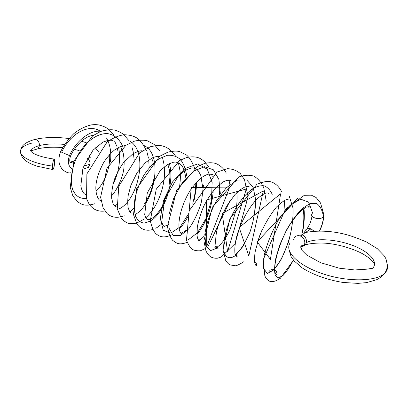 <?xml version="1.0" encoding="UTF-8"?>
<svg xmlns="http://www.w3.org/2000/svg" width="408" height="408" viewBox="0 0 408 408"><rect width="100%" height="100%" fill="white"/><g stroke="black" fill="none" stroke-linecap="round" stroke-linejoin="round"><path stroke-width="0.61" d="M39.602 145.544C39.122 141.183 37.363 139.199 34.323 139.587C37.363 139.199 39.122 141.183 39.602 145.544C46.742 143.83 55.08 143.468 64.622 144.452C55.08 143.468 46.742 143.83 39.602 145.544L37.847 148.844L36.99 149.073L37.847 148.844L39.602 145.544C34.818 146.798 31.967 148.512 31.049 150.679C31.967 148.512 34.818 146.798 39.602 145.544M20.665 149.966C17.916 156.05 32.217 163.644 52.464 166.056C52.836 161.833 53.422 159.513 54.223 159.11C54.585 159.385 54.718 160.563 54.621 162.634C54.249 166.831 53.662 169.141 52.862 169.555C52.499 169.284 52.372 168.116 52.464 166.056C32.217 163.644 17.916 156.05 20.665 149.966C21.93 146.967 25.888 144.621 32.528 142.928M293.663 239.491L294.311 237.818C295.724 235.804 297.718 235.192 300.298 235.977L310.967 228.822L314.109 231.198L310.967 228.822L300.298 235.977C303.608 237.553 305.087 240.088 304.74 243.581C305.087 240.088 303.608 237.553 300.298 235.977C297.743 235.192 295.759 235.793 294.341 237.772M290.027 243.081C284.243 251.68 298.559 266.001 323.855 274.14C349.08 282.382 377.895 281.438 385.274 272.666C387.32 270.331 388.018 267.709 387.365 264.797C388.018 267.709 387.32 270.331 385.274 272.666C377.895 281.438 349.08 282.382 323.855 274.14C298.559 266.001 284.243 251.68 290.027 243.081M304.072 245.835L305.577 244.53L306.413 242.587L306.449 240.297L305.674 238.022L304.205 236.105L302.093 234.773C305.332 236.385 306.77 238.991 306.413 242.587C315.552 237.935 335.57 239.119 351.931 245.142C368.332 251.104 378.522 261.309 373.034 267.832C378.522 261.309 368.332 251.104 351.931 245.142C335.57 239.119 315.552 237.935 306.413 242.587L305.306 244.871C304.144 246.106 302.685 246.534 300.925 246.157M90.03 164.195L83.62 166.189L90.03 164.195C90.081 161.66 89.168 159.691 87.302 158.299C89.168 159.691 90.081 161.66 90.03 164.195L88.306 167.423L87.19 167.785L89.112 167.147M293.377 260.024C289.762 267.077 286.192 272.35 282.668 275.849L278.174 277.843L275.216 275.216C274.191 271.167 274.457 265.175 276.012 257.244L280.133 244.03L286.375 230.265C291.383 221.442 296.652 214.22 302.175 208.61L309.881 203.587L316.322 203.327C319.785 205.448 322.152 209.743 323.422 216.214L323.947 215.072L323.646 212.849L323.819 215.47L323.422 216.214C323.309 220.978 321.938 225.904 319.306 230.999C321.938 225.904 323.309 220.978 323.422 216.214C323.121 219.994 309.784 218.963 311.977 214.062M100.97 131.325C90.148 129.693 76.092 140.893 69.452 155.576L61.659 152.204C70.63 132.906 89.602 123.257 100.597 131.463M106.493 137.94C110.196 144.595 111.511 152.612 110.435 161.996M86.419 198.273C80.279 199.124 75.709 196.268 72.706 189.7C69.559 180.305 71.864 165.546 79.127 152.954C86.771 140.673 98.002 133.074 107.615 133.615C114.612 134.701 120.064 139.669 123.124 147.339M130.504 141.54C148.782 153.296 137.776 200.568 119.049 208.901M144.361 145.717C163.98 155.071 153.949 204.653 135.038 214.603M169.3 163.572C175.042 181.774 164.536 211.726 151.541 220.315M150.317 221.116L144.35 223.12C140.663 222.748 137.766 220.539 135.665 216.5C134.201 211.477 133.992 205.285 135.033 197.926C136.848 190.215 139.801 182.651 143.891 175.231C148.502 168.331 153.561 162.843 159.084 158.773L167.168 155.346C172.319 154.877 176.761 156.269 180.479 159.518C183.626 163.72 185.696 169.136 186.686 175.772M203.408 185.614L201.537 201.47C198.426 212.277 194.131 221.432 188.659 228.934L180.377 235.656L173.206 235.457L168.943 228.036L168.963 214.669L173.716 198.217L182.468 182.493L193.463 171.181L204.454 166.714L213.399 169.789L218.892 179.464L220.325 193.678M217.877 247.819L210.666 250.563L205.826 245.897L204.806 234.432C206.366 223.951 210.089 213.001 215.97 201.583L226.323 187.751L237.267 180.066L246.718 179.979L253.133 187.175L255.724 199.986C255.495 210.559 253.546 221.335 249.88 232.31L243.061 246.304L235.421 255.459M234.508 256.147C229.826 259.08 226.068 257.907 224.288 252.598C222.401 244.642 225.226 229.582 232.188 214.802C237.941 203.572 244.428 195.101 251.654 189.383C256.239 186.553 260.416 185.365 264.195 185.819C267.607 187.226 270.28 190.067 272.218 194.341M289.328 196.416L293.036 208.121C293.367 218.836 291.781 230.336 288.288 242.622L281.566 258.749L273.936 269.856L267.306 273.482L263.568 268.428L264.19 255.418C267.077 243.489 271.998 231.372 278.955 219.065L290.159 205.183L300.742 199.175L308.616 202.133L312.543 212.828L312.095 213.67C308.983 218.413 322.901 220.402 323.422 216.214M118.091 151.975L117.32 148.104M116.775 146.197L114.602 141.086M70.12 162.272L70.558 162.848C69.513 161.675 69.493 159.406 70.508 156.029L69.452 155.576C67.519 161.481 68.197 165.765 71.492 168.422C68.197 165.765 67.519 161.481 69.452 155.576L60.557 151.73C64.204 144.774 68.651 138.725 73.904 133.589C79.453 129.178 85.297 126.271 91.443 124.868C94.681 124.532 97.339 124.598 99.414 125.078C105.162 126.745 108.671 128.061 114.082 135.635M304.74 243.581L304.19 245.07L300.772 247.37L304.159 245.121L304.74 243.581M304.439 232.29L305.444 230.148C306.877 228.567 308.718 228.123 310.967 228.822C308.438 228.067 306.474 228.679 305.082 230.653M70.064 162.139L73.129 163.083L70.064 162.139M52.464 166.056L52.974 162.027L53.82 159.37L54.213 159.105L54.621 162.634L53.708 168.234L52.882 169.565L52.591 169.06L52.464 166.056M108.105 141.173L107.788 140.449M100.297 131.264C89.265 123.394 70.548 133.1 61.659 152.204M93.57 135.196C90.398 135.68 87.516 136.813 84.925 138.598C81.187 140.75 73.741 148.558 70.508 156.029L69.452 155.576M195.758 183.059C195.774 189.659 194.769 196.37 192.739 203.194M189.062 212.996L180.311 226.741L170.768 233.141L163.226 230.234L160.308 218.3L163.542 200.425L172.559 181.922L185.048 168.479L197.661 163.955L207.325 169.218L212.114 182.458L211.492 200.195L206.117 218.295L197.6 232.667L188.266 239.833M186.471 240.184L191.281 187.435L229.347 187.94L206.774 246.422L206.269 200.053L246.274 189.031L227.572 251.67L222.212 213.491L263.333 190.919L248.798 255.974L239.17 227.521L280.592 193.8L270.412 259.401L257.168 241.893L298.141 197.855M303.052 207.84C304.45 215.822 303.935 225.262 301.502 236.161M34.384 139.561C26.127 141.994 21.614 145.319 20.849 149.537M54.137 159.089C43.554 157.544 36.2 155.336 32.084 152.47C30.1 150.532 29.646 149.726 30.712 150.057L31.63 150.644L37.791 148.869C44.533 147.247 52.841 146.814 62.725 147.579M289.022 249.767L291.103 256.647L294.148 260.947L302.287 267.949C312.722 274.604 327.374 279.934 342.975 282.448L357.816 283.376L366.522 282.632L376.564 279.74C380.18 277.96 382.934 275.757 384.836 273.125C386.504 270.448 387.35 267.73 387.37 264.97L385.978 258.871L384.387 256.01L377.288 248.645L366.399 241.939C356.74 237.818 348.942 235.1 343.006 233.789C329.786 230.755 317.271 230.331 305.459 232.514M372.616 268.291L366.629 269.188L354.741 269.953L339.186 268.178L320.632 262.701L306.663 255.01L302.236 250.629C300.91 247.809 300.523 246.233 301.068 245.907L304.19 245.07L306.015 243.785M98.833 152.235L95.319 147.727M86.828 142.984L81.513 141.188M70.752 138.842C60.216 137.124 46.14 136.792 35.108 139.383M323.819 215.47C323.493 220.988 322.075 226.165 319.551 230.999M323.947 215.072L320.56 203.041L316.154 197.559L311.375 195.182L304.332 195.304L285.432 209.222L263.185 259.769L264.863 276.038C266.654 279.393 268.561 281.199 270.586 281.459C272.121 281.806 274.156 281.474 276.69 280.464L280.306 278.327L293.505 260.187M302.558 232.331C304.271 223.507 304.735 215.546 303.95 208.447M285.014 210.645L284.356 200.609M281.938 192.183C278.924 186.303 274.972 182.774 270.081 181.591C267.495 180.953 263.14 181.825 257.009 184.202L229.923 218.683L222.967 249.635L225.741 260.564C227.078 262.594 228.46 264.022 229.893 264.848L235.197 265.792C236.762 265.725 239.69 264.338 243.964 261.625M257.28 242.592L262.171 229.617M266.235 201.159L263.762 187.772C261.288 182.422 258.019 178.566 253.944 176.2C249.37 174.695 244.249 174.991 238.588 177.092L212.349 207.218L203.898 240.847L205.938 250.9C207.264 253.536 208.814 255.51 210.579 256.816C212.91 257.989 215.251 258.437 217.607 258.162L221.233 257.025L234.666 244.03M235.268 243.076L248.084 196.717L244.499 179.637L240.266 173.517C236.518 170.376 232.188 168.769 227.276 168.698L217.025 172.079L189.144 210.829L186.538 240.424C188.889 245.626 190.801 248.574 192.275 249.268C194.177 250.502 196.901 251.002 200.445 250.757L207.57 247.503L229.944 200.904M229.862 184.518L228.985 180.147M226.312 173.099C223.778 168.509 220.228 165.291 215.669 163.44C212.655 162.573 209.054 162.532 204.867 163.322L197.63 166.449L176.649 190.419L167.51 226.205C168.402 232.514 170.121 237.226 172.671 240.343C177.653 244.224 179.8 244.861 187.196 242.377M196.947 234.524C201.404 229.209 205.158 222.472 208.213 214.322C211.094 207.096 213.027 195.804 213.165 190.954M212.323 177.041L211.645 174.175M208.86 167.198C204.337 160.39 200.828 158.569 197.661 157.478C194.616 156.657 190.944 156.662 186.635 157.493L179.546 160.548L156.259 189.179L150.266 220.733C151.858 227.47 153.867 231.907 156.29 234.044C160.584 237.252 164.184 238.165 172.227 234.687M179.199 229.158C182.529 225.655 185.533 221.279 188.205 216.036M194.152 200.185L196.222 188.792L196.579 182.152M195.223 169.998C192.943 163.18 190.062 158.207 186.578 155.071L179.714 151.567C176.715 150.838 172.788 151.026 167.928 152.128L159.605 156.31L136.726 188.552L133.487 214.588L136.864 223.972C141.081 229.602 146.395 231.433 152.811 229.464M155.723 228.23C157.029 227.348 155.54 228.811 160.92 224.675M179.561 186.823C180.157 182.106 180.418 178.495 180.341 175.986L180.045 170.988L178.434 162.869M175.455 155.984C170.549 148.716 164.455 145.192 157.182 145.421L150.322 146.758L139.664 152.842L118.764 186.278L117.259 208.85L121.339 218.336C123.43 220.651 125.644 222.258 127.979 223.156C129.504 223.783 132.386 223.768 136.629 223.115L144.259 219.081M145.799 217.816C153.102 211.14 158.534 201.679 162.093 189.424C163.404 184.544 164.281 178.418 164.393 176.139L164.337 166.801M164.154 165.113L162.532 157.554M159.462 150.654L154.137 144.427L147.446 140.842C144.213 139.924 139.954 139.995 134.676 141.056L125.863 145.33L106.957 168.366L100.613 197.186L103.107 207.835L107.222 213.69C111.833 217.658 117.489 218.336 124.205 215.725M130.05 212.032L134.14 208.111M149.17 167.795L148.742 159.931M148.466 158.115L147.079 152.454M146.538 150.894C143.137 143.687 139.317 139.057 135.079 137.011C131.911 135.548 128.296 134.803 124.226 134.773C119.126 135.334 113.424 137.72 107.11 141.933L86.889 173.895L86.547 198.681L89.051 203.99C92.902 209.564 98.185 211.9 104.907 210.997M114.893 206.229L117.912 203.587M134.171 159.87L133.217 151.878L132.065 147.553M128.79 140.485L123.415 134.334C121.089 132.539 118.136 131.121 114.556 130.076C111.073 129.377 106.468 129.821 100.735 131.412L92.601 135.874L73.853 161.145L70.232 187.349L72.741 195.534L76.673 200.996C81.733 204.796 85.17 206.642 94.508 203.786M112.827 184.844C118.912 172.609 120.86 160.12 118.667 147.364M70.553 172.773C68.677 173.395 65.928 172.288 62.297 169.468C60.155 166.189 59.089 163.72 59.099 162.058C58.711 158.727 59.196 155.285 60.557 151.73M89.26 157.06L89.75 157.355C90.668 157.646 90.459 156.968 89.112 155.331M79.172 150.598L74.363 149.348M82.584 169.238L88.261 167.448M374.585 264.226C372.953 261.115 369.286 257.815 363.574 254.322C353.593 248.615 338.329 244.372 327.226 243.362C318.286 242.393 308.458 243.902 307.525 244.316L305.327 244.846M70.436 162.078L73.889 161.048M20.63 152.852C21.226 156.361 23.516 159.385 27.499 161.92C30.054 163.343 30.314 163.786 37.184 166.224L52.877 169.56M307.984 206.565C307.3 207.121 310.106 207.682 309.167 206.576L306.158 207.172L302.16 209.794C298.63 212.991 295.081 217.143 291.511 222.253C278.98 240.465 271.325 270.489 276.257 274.533C277.817 275.053 276.695 270.331 274.4 269.861C270.805 269.418 269.285 269.974 269.856 271.519C270.728 271.708 271.973 271.06 273.59 269.581M274.706 268.464C282.494 260.238 291.22 238.542 292.567 220.697M288.339 199.828C288.13 200.308 288.079 200.282 288.191 199.747C286.717 198.65 282.79 201.103 276.41 207.106C269.622 215.541 263.879 225.486 259.172 236.936L254.98 252.404L254.414 260.131C254.592 262.997 255.148 264.807 256.081 265.567C257.642 265.613 256.025 261.717 253.944 261.732M268.77 193.372L267.974 193.086C266.521 192.224 263.145 193.943 257.846 198.237C248.283 207.381 239.221 225.461 236.125 238.731C234.931 244.734 234.544 249.737 234.962 253.73L236.528 257.04C238.272 257.82 235.941 253.394 234.192 254.031M235.136 254.541C238.282 252.481 241.526 248.472 244.856 242.51M253.103 220.488C254.699 213.578 255.347 207.106 255.061 201.078M249.711 187.017L248.498 186.604C247.712 186.323 246.356 186.527 244.438 187.211L239.986 189.899L234.972 194.57L226.455 206.382C221.406 216.322 218.096 224.834 216.541 231.923C215.552 237.92 215.414 242.78 216.123 246.498C216.73 248.095 217.209 248.895 217.561 248.89C218.963 249.645 217.454 245.876 215.093 246.799M214.838 247.631L215.251 247.687M216.434 247.386C219.382 246.294 226.063 239.241 230.525 228.419L235.931 210.605C237.497 202.521 237.068 193.417 236.793 192.688M231.071 180.754L229.775 180.316L226.884 180.336L223.176 181.876L216.408 187.298C211.793 192.494 207.652 198.645 203.99 205.749C200.731 213.251 198.497 220.427 197.294 227.266L197.059 235.773L197.885 239.338L199.17 241.077C200.099 240.95 199.696 240.429 197.962 239.516M198.354 240.261C199.946 239.889 201.827 238.588 203.995 236.365M219.591 194.718L218.923 184.931M213.093 174.67L209.11 174.022C207.121 174.425 204.852 175.445 202.297 177.077C199.15 179.306 195.167 183.687 190.342 190.22C181.861 203.781 177.776 219.917 179.194 229.138C179.933 231.968 180.647 233.453 181.341 233.59C182.009 233.187 181.693 232.871 180.397 232.636M181.693 233.101L186.242 230.28M202.603 186.619L200.726 175.287L198.354 170.932L196.646 169.31C195.432 168.565 194.249 168.127 193.106 167.994C192.556 167.576 189.924 168.361 185.207 170.355L177.919 176.562L164.704 199.17L161.721 221.85L162.858 225.119L164.057 226.399M164.455 226.348L168.463 224.609M185.89 178.194C184.87 172.054 183.483 167.826 181.728 165.505L179.846 163.669C178.087 162.568 176.455 162.037 174.945 162.093L173.14 162.262L167.081 164.822L160.181 170.712L147.288 192.867L144.702 214.613L145.936 218.061L147.303 219.494L149.67 219.463L152.924 217.719C155.938 215.383 158.829 211.946 161.609 207.407M162.909 205.056L168.188 190.99M168.82 188.159L169.963 176.613C169.708 170.656 169.437 170.508 169.294 169.422L167.851 164.347M159.344 156.488C158.11 156.152 155.927 156.529 152.791 157.626L145.523 162.506L137.129 172.604L130.891 185.293L128.214 195.376C127.612 200.012 127.592 204.066 128.143 207.539C129.887 213.053 130.279 212.048 131.075 212.864L131.83 213.139M144.646 203.566C149.313 196.605 152.357 188.481 153.78 179.194M153.015 161.823L151.674 158.156M142.295 150.878C140.454 150.501 137.251 151.541 132.677 154L124.154 161.879C121.079 165.668 117.897 171.365 114.597 178.974C112.363 186.221 111.394 192.765 111.695 198.594L113.251 204.179L115.367 206.494L116.316 206.856M125.659 145.467L120.319 146.615L114.541 149.981C110.604 153.301 106.998 157.447 103.724 162.42C99.134 170.937 96.538 178.587 95.946 185.38C95.243 194.045 98.287 199.996 100.205 200.384L101.006 200.7M101.077 200.726L102.75 200.945M111.506 195.738C114.867 193.28 124.073 177.261 124.073 165.189C124.409 159.931 123.446 153.622 123.017 152.551L120.544 146.528M113.113 140.581C112.429 140.326 108.936 139.47 102.673 142.27L92.993 150.195L82.992 167.969L80.815 185.819C82.115 192.923 84.925 194.305 85.292 194.412L87.445 195.055M95.936 191.123C104.117 184.049 110.594 168.183 109.604 154.525M107.207 144.044L105.565 141.035M312.043 215.654C311.753 218.316 310.636 222.136 309.958 223.543L307.051 228.914"/></g></svg>
